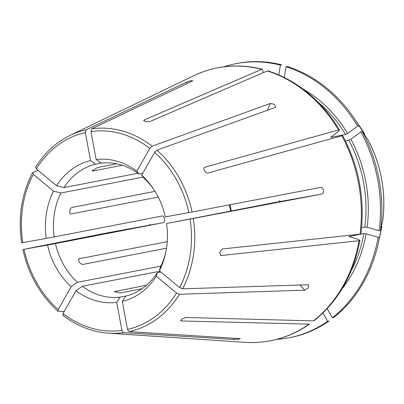 <?xml version="1.0" encoding="UTF-8"?>
<svg xmlns="http://www.w3.org/2000/svg" width="404" height="404" viewBox="0 0 404 404"><rect width="100%" height="100%" fill="white"/><g stroke="black" fill="none" stroke-linecap="round" stroke-linejoin="round"><path stroke-width="0.61" d="M160.827 272.033L157.217 272.735A67.685 56.767 -101 0 1 125.7 296.127L122.331 301.389L127.502 329.381L129.129 331.628L240.299 338.638M239.784 338.466C240.335 339.001 238.476 339.335 234.199 339.476L123.543 332.638L121.917 330.391L116.746 302.399A72.21 60.56 -101 0 1 76.018 290.729L63.064 313.529L63.085 315.317M22.907 249.505L105.818 233.138A631.164 3.601 169.5 0 1 149.172 225.24L149.808 224.119M165.822 252.056A67.685 56.767 -101 0 1 160.297 267.312L159.333 270.796A72.21 60.56 -101 0 0 165.584 253.177A72.21 60.56 -101 0 0 166.579 223.528L275.018 202.46A631.164 3.601 169.5 0 1 279.068 201.732L279.785 200.616M360.853 233.79L360.009 234.179L222.326 248.995L219.655 252.131L220.816 255.5L221.321 255.53L359.01 240.713L359.853 240.335L358.186 239.365L349.112 236.552M204.56 167.362L205 167.16C202.05 167.68 205.611 173.932 208.272 172.922L341.829 135.749L342.809 135.759C359.05 166.589 365.085 199.268 360.918 233.8M204.217 167.69A631.164 128.22 -29.6 0 1 205 167.16L338.552 129.987A138.991 116.569 -101 0 0 267.286 70.958L149.919 121.533L145.996 121.71L143.688 120.442L144.289 119.922L261.656 69.342A138.991 116.569 -101 0 0 193.319 75.907C215.342 65.488 238.37 63.276 262.403 69.261M38.037 170.326L32.421 172.846M192.657 80.699L192.238 81.063C192.551 80.315 190.688 80.654 186.648 82.073L86.082 129.851L85.37 132.552L90.541 160.545L95.551 164.186A67.685 56.767 -101 0 0 64.034 187.577L137.936 173.25M192.238 81.063L91.668 128.841L90.956 131.542L96.127 159.535L101.136 163.176A67.685 56.767 -101 0 1 138.981 174.018L142.758 173.286M156.944 150.157L154.631 152.394L141.673 175.195A72.21 60.56 -101 0 1 153 188.269A72.21 60.56 -101 0 1 165.347 216.872L192.087 212.019A103.166 86.522 -101 0 0 156.944 150.157L275.195 107.444L275.811 106.863L274.205 104.262L270.377 103.454L152.126 146.162L149.813 148.404L136.855 171.205L138.981 174.018M192.087 212.019L320.619 187.406C323.452 186.86 324.68 193.516 321.847 194.061L166.579 223.528M159.333 270.796L179.603 287.582L182.563 288.84L307.949 284.749L308.732 285.067L308.141 288.037L304.869 290.173L179.482 294.264L176.523 293.006L156.252 276.215A72.21 60.56 -101 0 1 122.331 301.389M160.883 266.13L77.447 282.3L71.2 286.739L58.242 309.535L58.267 311.322L64.251 311.439M314.181 320.63L313.454 320.882L186.113 317.488L182.391 318.741L180.679 320.71L181.426 320.968L309.449 324.144M167.241 241.668L79.3 258.712C78.002 261.13 79.093 263.049 82.573 264.474L166.509 248.208M78.901 258.908L79.3 258.712A631.164 128.22 -29.6 0 0 78.689 259.196M146.602 285.168L114.478 291.637L120.594 292.915L141.981 288.769M126.851 295.829L120.109 297.137L116.746 302.399M159.883 271.251L82.27 286.29A67.685 56.767 -101 0 0 120.109 297.137M143.097 177.078L60.954 192.996A67.685 56.767 -101 0 0 54.222 236.921L162.206 215.988C164.453 215.554 165.685 222.21 163.433 222.644L55.449 243.577A67.685 56.767 -101 0 0 77.447 282.3M101.061 163.12L95.551 164.186M153.641 189.218A67.685 56.767 -101 0 0 143.804 178.007L141.673 175.195M116.625 163.817L97.435 167.539L92.173 170.892L92.743 171.018A631.164 318.953 -126.6 0 1 92.4 170.326M122.276 165.292L92.743 171.018M155.01 191.365L72.038 207.449C69.639 207.873 68.635 214.413 71.038 213.984L70.574 213.938M158.222 197.086L71.038 213.984A631.164 134.87 -171.3 0 1 70.261 213.731M32.648 172.639L33.269 174.351L53.54 191.137L60.954 192.996M53.54 191.137A72.21 60.56 -101 0 0 46.293 238.405L54.222 236.921M21.892 242.804L46.293 238.405M380.492 230.452L382.82 220.089C386.108 191.86 381.169 165.12 368.004 139.875L362.226 131.568A139.602 117.079 -101 0 1 380.492 230.452L379.124 230.719L367.15 227.29L364.837 227.063L361.6 227.689M379.124 230.719A139.602 117.079 -101 0 0 360.853 131.83L350.884 139.228A125.22 105.015 79 0 1 367.15 227.29M350.884 139.228L348.809 140.279L345.476 140.92M362.226 131.568L360.853 131.83M90.541 160.545A72.21 60.56 -101 0 0 56.621 185.719L64.034 187.577M35.729 167.221L36.35 168.928L56.621 185.719M378.23 243.39A139.602 117.079 -101 0 0 379.492 236.986L381.815 226.634A114.827 96.303 79 0 1 380.876 231.325L378.23 243.39A139.602 117.079 -101 0 1 333.724 317.529L332.351 317.791A139.602 117.079 -101 0 0 378.119 237.254L366.15 233.825L363.837 233.598L349.359 236.401A123.528 103.596 -101 0 1 349.298 236.754M332.351 317.791L327.174 308.681M379.492 236.986L378.119 237.254M278.851 74.917L280.351 65.15A139.602 117.079 -101 0 0 235.946 63.665A139.602 117.079 -101 0 0 223.993 66.771M280.351 65.15L281.719 64.882A139.602 117.079 -101 0 0 237.32 63.403L235.946 63.665M261.656 69.342L262.393 69.291L263.403 72.629M157.217 272.735L156.252 276.215M136.855 171.205A72.21 60.56 -101 0 0 96.127 159.535M276.826 339.35A139.602 117.079 -101 0 0 289.072 337.769A139.602 117.079 -101 0 0 327.659 321.276L322.958 312.999M289.072 337.769L290.441 337.502A139.602 117.079 -101 0 0 329.033 321.008L327.659 321.276M284.34 77.472L285.981 66.761A139.602 117.079 -101 0 1 357.58 126.068L347.612 133.466L345.536 134.512L331.058 137.32A123.528 103.596 -101 0 0 330.881 137.027M353.904 117.902L360.873 128.103A114.827 96.303 79 0 1 364.721 134.103L358.954 125.806A139.602 117.079 -101 0 0 353.904 117.902A139.602 117.079 -101 0 0 287.35 66.493L285.981 66.761M268.084 70.892C297.642 80.694 321.458 100.394 339.532 129.987L338.259 131.477L330.78 137.279M268.074 70.922L267.286 70.958M339.532 129.992L338.552 129.987M358.954 125.806L357.58 126.068M82.27 286.29L76.018 290.729M23.124 249.46L47.526 245.061A72.21 60.56 -101 0 0 71.2 286.739M47.526 245.061L55.449 243.577M22.892 249.526C28.487 274.569 40.178 295.132 57.964 311.216L58.267 311.322M163.433 222.644A631.164 3.601 169.5 0 0 158.752 223.498L149.172 225.24M321.847 194.061A631.164 3.601 169.5 0 0 287.209 200.268L279.068 201.732M234.103 338.118A631.164 343.738 -100.3 0 1 234.199 339.476M360.009 234.179A138.991 116.569 -101 0 0 341.829 135.749M86.082 129.851A103.166 86.522 -101 0 0 70.059 135.421L193.319 75.907M152.126 146.162A103.166 86.522 -101 0 0 91.668 128.841M182.563 288.84A103.166 86.522 -101 0 0 193.314 218.675M129.129 331.628A103.166 86.522 -101 0 0 179.482 294.264M62.817 315.236C76.851 326.003 92.041 331.982 108.388 333.184A103.166 86.522 -101 0 0 123.543 332.638M108.388 333.184L244.955 342.339A138.991 116.569 -101 0 0 308.762 324.361M313.454 320.882A138.991 116.569 -101 0 0 359.01 240.713M230.734 211.045A67.685 56.767 79 0 1 229.457 204.863M188.845 212.62A100.652 84.416 -101 0 0 154.631 152.394M33.269 174.351A100.652 84.416 -101 0 0 22.801 242.658M367.999 139.865A114.827 96.303 79 0 1 382.815 220.099M348.809 140.279A123.528 103.596 79 0 1 364.837 227.063M179.603 287.582A100.652 84.416 -101 0 0 190.072 219.276M85.37 132.552A100.652 84.416 -101 0 0 36.35 168.928M366.15 233.825A125.22 105.015 79 0 1 342.047 288.855M363.837 233.598A123.528 103.596 79 0 1 351 271.129M127.502 329.381A100.652 84.416 -101 0 0 176.523 293.006M149.813 148.404A100.652 84.416 -101 0 0 90.956 131.542M303.359 89.249A125.22 105.015 79 0 1 347.612 133.466M318.286 102.348A123.528 103.596 79 0 1 345.536 134.512M63.064 313.529A100.652 84.416 -101 0 0 121.917 330.391M24.028 249.313A100.652 84.416 -101 0 0 58.242 309.535M270.377 103.454A631.164 240.516 -50.4 0 1 267.347 110.277M144.021 121.018A631.164 316.196 -74 0 1 144.289 119.922M114.882 292.102A631.164 316.196 -74 0 1 114.958 291.299M186.648 82.073A631.164 343.738 -100.3 0 1 187.087 83.507M181.426 320.968A631.164 318.953 -126.6 0 1 180.8 320.064M299.783 285.017A631.164 245.607 -150.4 0 1 304.869 290.173M221.321 255.53A631.164 134.87 -171.3 0 1 220.367 255.303M21.659 242.839C17.938 217.453 21.523 194.122 32.411 172.851M70.059 135.421C55.929 142.344 44.415 153 35.512 167.392M359.919 240.345C353.586 274.361 338.35 301.131 314.201 320.655M381.815 226.629L380.876 231.325M309.469 324.17C289.88 337.683 268.377 343.743 244.955 342.339M360.873 128.103L364.726 134.108M229.997 204.757L231.265 210.939"/></g></svg>
